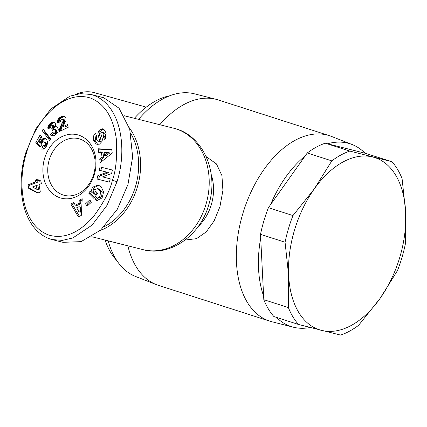 <?xml version="1.0" encoding="UTF-8"?>
<svg xmlns="http://www.w3.org/2000/svg" width="427" height="427" viewBox="0 0 427 427"><rect width="100%" height="100%" fill="white"/><g stroke="black" fill="none" stroke-linecap="round" stroke-linejoin="round"><path stroke-width="0.64" d="M25.924 152.364L35.911 128.724L50.765 109.034L69.948 96.139L80.447 93.646L90.94 94.458L92.814 94.997C121.385 104.828 127.518 149.028 117.035 181.656L107.028 205.344L92.04 225.141L72.878 237.93L62.39 240.385L52.019 239.558L50.151 239.024C21.377 228.963 15.543 184.955 25.924 152.364M26.549 152.706C35.062 120.985 63.442 88.496 91.255 98.327C105.117 104.348 113.481 117.953 116.341 139.143C117.276 157.253 115.947 170.965 112.36 180.29C110.278 190.058 104.081 202.019 93.764 216.174C79.401 232.784 64.626 239.157 49.441 235.282C22.001 226.038 16.642 183.514 26.549 152.706M104.3 129.877L106.142 133.155L105.48 138.375L104.535 139.261L103.014 136.629L103.393 136.277C104.289 134.42 103.809 133.037 101.946 132.13A1.174 0.939 -75.8 0 0 100.895 133.774L102.138 138.076A4.398 3.512 104.2 0 1 101.888 141.556L99.518 144.134L97.137 144.347L96.022 143.878L93.545 140.424C92.921 137.638 93.406 135.439 95.002 133.822L95.381 133.47L96.94 136.16L96.513 136.549L96.486 139.901L97.943 141.156L98.696 141.113A1.174 0.939 -75.8 0 0 99.379 139.533L98.114 135.14A4.398 3.512 104.2 0 1 98.039 132.701L98.674 130.966L100.612 129.087L102.581 128.81L104.3 129.877M103.382 129.146L102.17 129.53L100.297 131.372L98.674 130.966M96.134 134.767L95.168 140.835L93.545 140.424M98.995 185.302L94.02 187.677L92.686 192.241L91.063 191.83L92.397 187.272L98.194 185.04L101.226 186.829L103.585 191.979L102.293 197.317L101.733 198.101L96.929 200.557A5.423 4.334 104.2 0 1 96.689 200.503A5.423 4.334 104.2 0 1 95.082 199.606L96.972 196.687A2.199 1.756 -75.8 0 0 97.66 197.087A2.199 1.756 -75.8 0 0 98.637 196.996L99.987 195.892L100.607 191.696L97.639 188.627L94.17 189.828L93.417 192.171L93.897 193.981L95.76 191.36L97.602 193.228L93.913 198.422L88.725 193.148L90.076 191.243L91.063 191.83M96.87 192.486L95.52 194.392L93.897 193.981M98.952 188.958L102.229 192.102L100.607 191.696M102.229 192.102L101.61 196.303L100.254 197.402L98.637 196.996M271.823 321.734A97.409 58.488 -72.2 0 1 271.775 321.723A97.409 58.488 -72.2 0 1 269.661 321.115A97.409 58.488 -72.2 0 1 243.235 212.267A97.409 58.488 -72.2 0 1 327.13 135.028A97.409 58.488 -72.2 0 1 329.286 135.647L218.048 99.886A97.409 58.488 107.8 0 0 215.939 99.277A97.409 58.488 107.8 0 0 215.891 99.267A97.409 58.488 107.8 0 0 159.783 124.705M329.286 135.647A97.409 58.488 -72.2 0 1 331.357 136.384L352.088 144.507A96.016 57.65 -72.2 0 1 365.122 153.245L391.975 161.721A97.409 58.488 -72.2 0 1 402.074 178.598L405.65 211.883L405.372 243.929A97.409 58.488 107.8 0 1 397.473 270.601L379.971 298.569L358.621 325.299A97.409 58.488 -72.2 0 1 340.618 335.088L298.468 324.456A97.409 58.488 -72.2 0 1 288.369 307.573L288.647 275.527A90.449 54.309 -72.2 0 1 294.422 230.404A90.449 54.309 -72.2 0 1 314.325 188.841L331.822 160.878A97.409 58.488 -72.2 0 1 349.825 151.083L391.975 161.721M206.177 156.65L216.457 163.909L221.933 175.625L222.915 190.447L219.916 206.732L214.151 220.871L206.198 231.962L196.463 238.672L185.233 240.033M310.13 327.493A96.016 57.65 -72.2 0 1 293.408 327.21A96.016 57.65 -72.2 0 1 293.36 327.199A96.016 57.65 -72.2 0 1 276.44 317.373M292.97 215.571L314.325 188.841A90.449 54.309 -72.2 0 1 372.824 157.024A90.449 54.309 -72.2 0 1 405.65 211.883A90.449 54.309 -72.2 0 1 379.971 298.569A90.449 54.309 -72.2 0 1 321.472 330.391A90.449 54.309 -72.2 0 1 288.647 275.527L285.071 242.242A97.409 58.488 -72.2 0 1 288.438 228.76A97.409 58.488 -72.2 0 1 292.97 215.571L268.412 207.677L270.531 204.698A96.016 57.65 -72.2 0 1 305.15 155.962L307.264 152.983A97.409 58.488 -72.2 0 1 325.267 143.189L327.562 143.771A96.016 57.65 -72.2 0 1 347.92 143.173A96.016 57.65 -72.2 0 1 352.088 144.507M194.402 93.812A96.016 57.65 107.8 0 0 194.354 93.801A96.016 57.65 107.8 0 0 194.306 93.791A96.016 57.65 107.8 0 0 138.578 119.357M268.412 207.677A97.409 58.488 107.8 0 0 263.881 220.866A97.409 58.488 107.8 0 0 260.513 234.348L285.071 242.242M129.312 127.774A62.62 50.039 104.2 0 1 137.403 186.941A62.62 50.039 104.2 0 1 100.142 230.548M130.774 133.416A61.226 48.929 104.2 0 1 135.535 186.396A61.226 48.929 104.2 0 1 104.113 226.774M146.264 107.14L94.319 92.654A66.447 39.898 107.8 0 0 93.743 92.499A66.447 39.898 107.8 0 0 75.248 94.484M63.185 195.016A29.223 23.352 -75.8 0 0 64.333 195.342A29.223 23.352 -75.8 0 0 93.726 174.163A29.223 23.352 -75.8 0 0 79.774 139.005A29.223 23.352 -75.8 0 0 78.632 138.674A29.223 23.352 -75.8 0 0 49.233 159.858A29.223 23.352 -75.8 0 0 63.185 195.016M94.351 174.499A32.703 26.132 104.2 0 1 60.17 197.84A32.703 26.132 104.2 0 1 44.557 158.497A32.703 26.132 104.2 0 1 78.733 135.156A32.703 26.132 104.2 0 1 94.351 174.499M127.854 245.813A97.409 58.488 107.8 0 0 156.357 284.617A97.409 58.488 107.8 0 0 158.428 285.353L269.661 321.115M298.468 324.456L273.91 316.562A97.409 58.488 -72.2 0 1 263.811 299.679L263.63 296.124A96.016 57.65 -72.2 0 1 260.694 237.908L260.513 234.348M108.186 240.855A96.016 57.65 107.8 0 0 135.626 276.493L156.357 284.617M263.63 296.124L260.694 237.908M327.562 143.771L365.122 153.245M270.531 204.698L305.15 155.962M263.811 299.679L288.369 307.573M169.743 95.787A91.148 54.725 107.8 0 0 134.388 118.3M105.085 240.07A91.148 54.725 107.8 0 0 116.779 260.539M325.267 143.189L349.825 151.083M307.264 152.983L331.822 160.878M90.94 94.458L103.761 97.756L119.032 108.202L129.728 129.205L132.637 156.88L127.988 184.416L117.345 209.198L100.671 230.073L81.082 241.639L62.972 242.322L52.019 239.563M112.445 170.042L111.57 173.543L102.507 176.901L110.241 178.833L109.413 182.121L97.009 179.02L97.858 175.652L107.15 172.209L99.219 170.224L100.041 166.936L112.445 170.042L100.041 166.936M103.014 136.629L104.631 137.04L105.015 136.688C105.912 134.831 105.432 133.448 103.569 132.541L101.946 132.13M102.074 157.141L101.364 152.46L98.712 152.428L98.162 148.772L111.709 149.461L112.253 153.063L100.254 162.644L99.694 158.929L102.074 157.141L103.697 157.547L101.316 159.34L99.694 158.929M75.232 205.115L79.107 203.385L79.203 200.14L82.23 198.785L81.285 215.448L78.301 216.783L70.749 203.919L73.823 202.547L75.232 205.115L76.855 205.526L80.73 203.791L79.107 203.385M86.991 206.278L85.555 203.802L89.835 199.863L91.271 202.339L86.991 206.278M64.888 116.704L65.902 118.338L65.988 120.457L63.009 126.702L67.535 124.497L68.229 127.273L59.534 131.5L59.876 127.71L62.844 121.636L63.068 119.955L62.481 119.165L61.488 119.202L60.693 120.056L60.581 121.727L57.608 122.864L57.88 119.672L59.022 118.076L61.493 116.614L63.313 116.165L64.888 116.704M49.74 140.451L42.262 130.737L43.175 129.114L50.642 138.839L49.74 140.451M40.335 192.043L37.629 193.073L28.673 188.318L28.059 184.806L35.687 181.897L35.366 180.066L38.056 179.041L38.377 180.872L40.698 179.986L41.334 183.61L39.012 184.496L40.335 192.043M41.739 149.124L43.02 145.623L44.221 145.762L45.107 144.966L45.331 143.568L44.771 142.57L43.346 141.807L42.513 142.116L41.755 143.371L41.75 144.806L39.924 147.288L35.772 142.719L39.999 135.167L41.947 136.635L39.081 141.748L40.25 143.018L41.419 140.035L42.785 138.727L43.944 138.327L45.022 138.401L46.426 139.282L47.653 141.961L47.103 145.057L45.438 147.774L43.522 149.108L41.739 149.124M50.231 134.729L52.638 132.215L53.69 133.155L54.699 132.92L55.425 131.804L55.334 130.502L54.523 129.402L53.877 129.328L52.468 130.422L51.667 128.095L52.772 126.846L52.377 125.164L51.592 125.074L50.802 125.73L50.701 127.609L47.904 128.917L48.107 126.189L49.254 124.348L51.144 122.848L53.3 122.09L54.624 122.57L55.334 123.568L55.563 124.871L54.928 126.926L56.519 126.75L57.496 127.422L58.253 129.461L58.008 131.751L56.839 133.672L54.368 135.519L52.163 135.941L50.231 134.729L51.854 135.135L52.291 135.578L50.669 135.167M102.507 176.901L110.241 178.838M101.663 167.347L100.841 170.635M97.858 175.652L99.475 176.063L108.773 172.62L107.15 172.209M99.475 176.063L98.632 179.425M100.297 131.372L99.662 133.107A4.398 3.512 -75.8 0 0 99.737 135.546L101.002 139.944L99.379 139.533M98.696 141.113L100.318 141.518A1.174 0.939 -75.8 0 0 101.002 139.944M100.318 141.518L97.943 141.156M95.168 140.835L97.644 144.283L96.022 143.878M97.644 144.283L97.959 144.459M104.631 137.04L105.437 138.428M94.959 199.484L96.705 200.017L95.082 199.606M96.705 200.017A5.423 4.334 -75.8 0 0 97.42 200.551M91.495 191.942L90.348 193.559L88.725 193.148M90.348 193.559L94.426 197.701M99.261 189.038L97.639 188.627M97.66 197.087L99.283 197.498A2.199 1.756 -75.8 0 0 100.254 197.402M98.44 197.285L96.582 199.895M103.697 157.547L102.987 152.871L101.364 152.46M101.316 159.34L101.647 161.534M111.757 149.786L99.779 149.183L98.162 148.772M99.779 149.183L100.276 152.45M79.203 200.14L80.826 200.551L80.73 203.791M74.319 203.46L72.371 204.33L70.749 203.919M72.371 204.33L79.395 216.297M82.165 199.948L80.826 200.551M90.551 201.106L87.177 204.213L85.555 203.802M87.177 204.213L87.893 205.446M64.514 116.47L63.313 116.165M64.642 116.55L63.143 116.171M64.707 116.587L62.646 116.245M64.269 116.656L62.107 116.395M63.73 116.801L63.116 117.025L61.493 116.614M63.116 117.025L62.454 117.324L60.831 116.918M62.454 117.324L60.671 116.993M62.294 117.404L61.659 117.751L60.036 117.34M61.659 117.751L61.114 118.114L59.492 117.703M61.114 118.114L60.645 118.487L59.022 118.076M60.645 118.487L60.271 118.861L58.648 118.455M60.271 118.861L58.611 118.498M60.234 118.909L59.823 119.48L58.2 119.069M59.823 119.48L59.502 120.078L57.88 119.672M59.502 120.078L59.289 120.724L57.666 120.313M59.289 120.724L59.209 121.129L57.586 120.724M59.209 121.129L59.15 121.77L57.528 121.364M58.819 122.4L57.533 122.074M59.15 121.77L59.156 122.271M62.796 119.411L64.418 119.816L62.481 119.165M64.418 119.816L64.691 120.366L63.068 119.955M64.691 120.366L64.739 120.894L63.116 120.483M64.739 120.894L64.61 121.626L62.988 121.215M64.61 121.626L64.466 122.042L62.844 121.636M64.466 122.042L64.21 122.602L62.588 122.197M64.21 122.602L63.863 123.286L62.241 122.88M63.863 123.286L63.409 124.108L61.787 123.702M63.409 124.108L61.739 123.771M63.361 124.182L62.934 124.951L61.312 124.54M62.934 124.951L62.555 125.677L60.933 125.271M62.555 125.677L62.209 126.36L60.591 125.949M62.209 126.36L61.926 126.99L60.303 126.584M61.926 126.99L61.691 127.582L60.068 127.171M61.691 127.582L61.499 128.121L59.876 127.71M61.499 128.121L61.36 128.623L59.737 128.212M61.36 128.623L61.237 129.167L59.615 128.757M61.237 129.167L61.136 129.867L59.513 129.456M61.136 129.867L61.082 130.561L59.46 130.15M60.415 131.073L59.47 130.833M67.802 125.57L64.632 127.107L63.009 126.702M44.243 130.507L43.885 131.148L42.262 130.737M43.885 131.148L50.29 139.469M28.673 188.318L30.296 188.729L38.126 192.881M40.864 180.952L39.999 181.283L38.377 180.872M38.222 180.007L36.989 180.477L35.366 180.066M36.989 180.477L37.309 182.308L35.687 181.897M37.309 182.308L29.682 185.211L28.059 184.806M29.682 185.211L30.296 188.729M41.915 149.156L41.483 149.05M44.621 146.077L43.234 149.172M45.23 138.487L44.493 138.3M45.716 138.727L43.944 138.327M45.566 138.732L43.389 138.455M45.011 138.866L43.308 138.487M44.931 138.898L44.408 139.138L42.785 138.727M44.408 139.138L43.917 139.48L42.294 139.069M43.917 139.48L43.463 139.912L41.841 139.501M43.463 139.912L43.042 140.446L41.419 140.035M43.042 140.446L42.652 141.059L41.029 140.648M42.652 141.059L42.428 141.492L40.805 141.081M42.428 141.492L42.172 142.159L40.549 141.748M42.172 142.159L42.017 142.719L40.394 142.308M41.75 143.397L40.25 143.018M41.302 136.149L37.395 143.125L35.772 142.719M37.395 143.125L40.485 146.525M43.858 141.945L43.346 141.807M45.481 142.351L46.047 142.687L44.424 142.276M46.047 142.687L44.771 142.57M46.394 142.981L46.756 143.461L45.134 143.056M46.756 143.461L46.954 143.979L45.331 143.568M46.954 143.979L45.342 143.659M46.965 144.07L46.965 144.737L45.342 144.326M46.965 144.737L46.73 145.377L45.107 144.966M46.73 145.377L46.367 145.853L44.744 145.442M46.367 145.853L45.844 146.167L44.221 145.762M45.844 146.167L44.12 145.788M45.742 146.194L43.591 145.815M54.41 129.354L56.556 130.15L57.09 131.569L56.77 132.861L55.852 133.56L53.69 133.155L51.715 134.975L50.092 134.569M52.291 135.578L52.751 135.919L51.128 135.508M56.828 126.894L55.953 126.675M54.928 126.926L57.181 127.129L55.558 126.718M54.234 122.325L53.3 122.09M54.565 122.533L52.831 122.133M54.453 122.544L52.313 122.266M53.935 122.677L53.375 122.923L51.752 122.517M53.375 122.923L52.767 123.254L51.144 122.848M52.767 123.254L52.121 123.686L50.498 123.275M52.121 123.686L50.322 123.398M51.945 123.809L51.373 124.268L49.751 123.857M51.373 124.268L50.877 124.759L49.254 124.348M50.877 124.759L50.461 125.239L48.838 124.833M50.461 125.239L50.119 125.751L48.497 125.346M50.119 125.751L49.858 126.28L48.235 125.874M49.858 126.28L49.729 126.6L48.107 126.189M49.729 126.6L49.548 127.246L47.925 126.835M49.548 127.246L49.463 127.913L47.84 127.508M48.875 128.463L47.829 128.196M49.463 127.913L49.457 128.191M52.377 125.164L53.999 125.57L52.121 125.036M53.999 125.57L54.357 126.072L52.734 125.661M54.357 126.072L54.475 126.573L52.852 126.168M54.475 126.573L54.394 127.251L52.772 126.846M54.394 127.251L54.128 127.817L52.505 127.406M54.128 127.817L53.658 128.287L52.035 127.876M53.658 128.287L51.667 128.095M53.29 128.506L53.615 129.445M56.145 129.813L54.523 129.402M56.556 130.15L54.934 129.739M56.887 130.726L55.264 130.315M56.956 130.913L55.334 130.502M57.09 131.569L55.467 131.164M57.047 132.21L55.425 131.804M57.037 132.237L55.414 131.831M56.77 132.861L55.147 132.455M56.321 133.331L54.699 132.92M55.852 133.56L54.229 133.155M108.186 152.535L109.808 152.941L106.136 155.706L104.514 155.3L108.186 152.535L104.092 152.487L104.514 155.3M80.628 207.127L80.473 212.128L78.851 211.723L79.006 206.716L80.628 207.127M37.944 185.926L38.622 189.818L37 189.407L36.322 185.521L37.944 185.926M79.006 206.716L76.679 207.757L78.851 211.723M36.322 185.521L32.452 186.994L37 189.407M206.006 204.25A62.62 50.039 104.2 0 1 143.013 249.64C169.866 257.134 200.354 235.619 208.755 204.795C219.264 172.311 202.772 134.67 173.65 128.207A62.62 50.039 104.2 0 1 206.006 204.25M117.035 181.656L112.36 180.29M102.17 129.53L100.548 129.125M211.216 174.531A43.138 34.47 104.2 0 1 211.344 204.57A43.138 34.47 104.2 0 1 198.059 226.678M99.662 133.107L98.039 132.701M99.737 135.546L98.114 135.14M95.653 133.934L95.045 133.784M105.015 136.688L103.393 136.277M194.354 93.801L215.939 99.277M124.268 115.749L173.65 128.207M293.36 327.199L271.775 321.723M91.816 236.723L143.013 249.64M99.107 188.996L97.484 188.585"/></g></svg>
